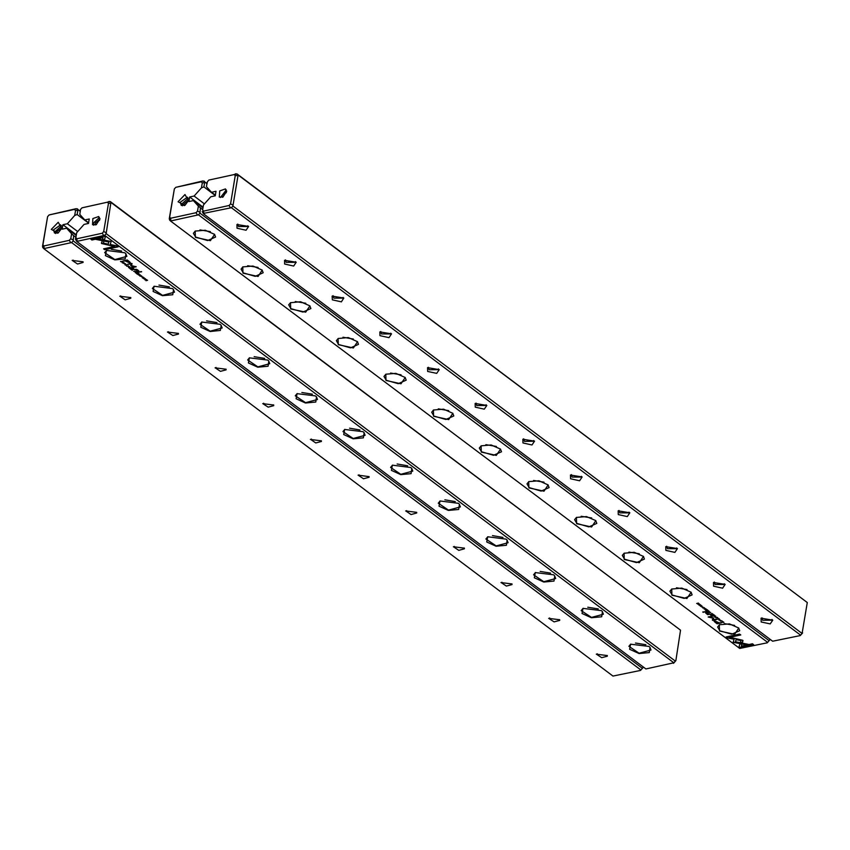 <?xml version="1.0" encoding="UTF-8"?>
<svg xmlns="http://www.w3.org/2000/svg" width="850" height="850" viewBox="0 0 850 850"><rect width="100%" height="100%" fill="white"/><g stroke="black" fill="none" stroke-linecap="round" stroke-linejoin="round"><path stroke-width="1.27" d="M49.109 214.965L47.632 216.623L42.914 244.832L43.924 245.937L69.328 240.391L70.794 238.744L71.634 233.771L66.587 228.246L62.135 229.213L62.889 224.708L67.341 223.741L74.683 215.507L75.522 210.534L74.502 209.419L49.109 214.965L76.224 208.622L80.198 210.906M88.559 223.114L77.137 214.54L74.683 215.507M80.144 211.225L78.349 209.876L77.839 210.386L77.137 214.54M71.634 233.771L73.621 235.609L73.164 240.847L642.356 668.334L642.876 667.824L640.518 670.469L640.857 670.023L71.666 242.537L43.775 248.614L612.967 676.111L640.518 670.469M51.361 229.394L58.214 222.232L61.689 228.31L58.151 233.017L51.361 229.394M42.914 244.832L42.744 247.488L43.775 248.614M42.5 246.404L47.632 216.623M83.13 261.832L72.101 260.461L83.13 261.832M130.783 297.627L119.754 296.246L130.783 297.627M178.436 333.413L167.418 332.042L178.436 333.413M226.1 369.208L215.071 367.837L226.1 369.208M273.753 404.993L262.724 403.623L273.753 404.993M321.406 440.789L310.377 439.418L321.406 440.789M369.059 476.584L358.031 475.203L369.059 476.584M416.712 512.369L405.694 510.999L416.712 512.369M464.376 548.165L453.348 546.794L464.376 548.165M512.029 583.95L501.001 582.579L512.029 583.95M559.683 619.746L548.654 618.375L559.683 619.746M607.336 655.541L596.307 654.16L607.336 655.541M642.876 667.824L643.057 666.761M73.621 235.609L75.788 237.246M67.341 223.741L77.711 231.529M66.587 228.246L76.096 235.386M76.224 234.727L62.889 224.708M640.857 670.023L642.356 668.334M73.164 240.847L71.666 242.537M77.318 208.749L78.349 209.876M597.253 653.788L596.902 654.447L601.726 657.698L607.336 656.189L607.229 655.456M549.589 617.992L549.249 618.651L554.072 621.903L559.683 620.404L559.576 619.661M501.936 582.207L501.596 582.866L506.409 586.117L512.029 584.609L511.913 583.876M454.283 546.412L453.942 547.071L458.756 550.322L464.376 548.813L464.259 548.08M406.629 510.616L406.279 511.275L411.103 514.526L416.723 513.028L416.606 512.295M358.976 474.831L358.626 475.49L363.449 478.741L369.07 477.233L368.953 476.499M311.323 439.036L310.973 439.694L315.796 442.946L321.406 441.447L321.3 440.704M263.659 403.251L263.319 403.909L268.143 407.161L273.753 405.652L273.647 404.919M216.006 367.455L215.666 368.114L220.479 371.365L226.1 369.856L225.983 369.123M168.353 331.67L168.013 332.318L172.826 335.569L178.447 334.071L178.33 333.338M120.7 295.874L120.349 296.533L125.173 299.784L130.794 298.276L130.677 297.543M73.047 260.079L72.696 260.738L77.52 263.989L83.13 262.491L83.024 261.747M61.476 225.824L55.484 231.264L55.696 233.516M61.742 227.63L57.216 231.413L57.513 233.261M61.551 228.682L60.711 224.846L53.582 229.84L54.549 233.049L58.469 232.783M75.522 210.534L77.839 210.386M74.502 209.419L76.224 208.622M72.919 239.764L70.794 238.744M70.571 242.399L69.328 240.391M44.115 248.179L43.924 245.937M128.605 267.612L130.751 267.633L128.764 267.484L129.561 266.741L128.584 267.346M109.926 245.448L111.169 241.506L98.069 238.924L95.827 239.413L108.927 241.995L107.961 245.044L109.926 245.448L108.035 244.821M111.137 241.506L109.958 245.214M104.114 236.194L90.684 239.116L91.874 240.019L103.084 237.564L102.446 239.572L104.412 239.966L105.315 237.086L104.114 236.194M101.618 243.578L107.525 244.928L107.801 244.056L103.413 243.185L104.019 241.241L102.064 240.847L101.618 243.578M126.119 265.317L125.216 264.807L126.863 264.69L124.939 264.722L126.119 265.317M135.724 271.363L133.609 271.363L135.724 271.363M122.4 262.947L124.036 262.586L122.432 262.767M136.691 273.679L137.551 274.327L137.062 273.774L139.177 273.955L138.327 273.317L136.691 273.679M128.509 265.923L126.576 265.923L128.446 266.082M136.255 272.244L137.031 272.786L136.744 272.138L135.107 272.489L136.255 272.638L136.074 273.222L137.062 272.584M141.27 276.654L143.012 276.951L141.27 276.654M117.045 245.894L110.617 244.63L110.341 245.501L114.803 246.383L103.604 248.827L104.805 249.719L118.235 246.787L117.045 245.894M76.734 241.421L645.926 668.918L673.816 662.83L104.624 235.344L76.734 241.421L75.459 239.211L76.702 232.656L75.873 237.639L76.882 238.744L102.276 233.197L103.753 231.551L108.471 203.341L107.461 202.236L82.057 207.772L80.591 209.429L79.751 214.402L84.798 219.927L89.25 218.96L88.496 223.454L84.044 224.432L76.702 232.656M648.975 646.446L650.069 647.413L649.315 652.619L639.051 653.576L629.659 649.326L630.636 644.162L648.975 646.446M601.322 610.661L602.416 611.628L601.662 616.824L591.398 617.791L582.006 613.53L582.983 608.377L601.322 610.661M553.669 574.866L554.753 575.832L554.009 581.039L543.745 581.995L534.342 577.745L535.33 572.581L553.669 574.866M506.005 539.07L507.099 540.048L506.356 545.243L496.081 546.199L486.689 541.949L487.677 536.796L506.005 539.07M458.352 503.285L459.446 504.252L458.692 509.447L448.428 510.414L439.036 506.164L440.024 501.001L458.352 503.285M410.699 467.489L411.793 468.456L411.039 473.663L400.775 474.619L391.382 470.369L392.36 465.205L410.699 467.489M363.046 431.704L364.14 432.671L363.386 437.867L353.122 438.834L343.729 434.584L344.707 429.42L363.046 431.704M315.392 395.909L316.487 396.876L315.733 402.082L305.469 403.038L296.076 398.788L297.054 393.624L315.392 395.909M267.739 360.124L268.823 361.091L268.079 366.286L257.805 367.243L248.413 362.993L249.401 357.839L267.739 360.124M220.076 324.328L221.17 325.295L220.416 330.491L210.152 331.457L200.759 327.207L201.748 322.044L220.076 324.328M172.423 288.533L173.517 289.499L172.762 294.706L162.499 295.662L153.106 291.412L154.094 286.248L172.423 288.533M124.769 252.748L125.864 253.714L125.109 258.91L114.846 259.877L105.453 255.627L106.431 250.463L124.769 252.748M129.2 261.471L127.287 260.036L122.899 260.993L125.301 260.929L129.699 263.001L130.209 262.427L129.2 261.471M139.974 276.154L141.61 275.793L140.006 275.963M122.527 261.449L120.498 261.524L122.4 262.183L122.527 261.449M131.038 265.912L134.927 266.688L131.888 267.707L136.202 266.773L131.463 265.646L131.739 263.415L127.426 264.361L131.229 263.893L130.73 265.519M139.644 275.474L138.741 274.964L140.388 274.848L138.454 274.869L139.644 275.474M133.269 269.524L131.144 269.524L132.069 269.493L132.111 270.247L133.269 269.524M145.329 278.556L143.395 278.556L145.106 279.214L145.329 278.556M142.417 277.993L144.064 277.631L142.449 277.801M129.646 268.398L130.518 269.046L130.029 268.494L130.581 268.366L132.132 268.674L131.293 268.037L129.646 268.398M144.904 279.852L146.466 279.682L145.977 280.659L147.624 280.298L146.115 280.468L146.551 279.501L144.904 279.852M137.764 272.159L141.599 271.756L137.764 272.159M123.696 263.457L125.439 263.755L123.696 263.457M132.866 268.483L133.886 268.759L132.866 268.483M136 269.28L134.396 269.631L137.827 270.173L138.167 270.619L136.425 271.161L136.871 271.49L138.773 270.863L136 269.28M108.471 203.341L110.797 203.192L106.123 233.654L675.314 661.141L675.835 660.631L673.476 663.276M100.034 218.769L96.177 224.719L100.034 218.769M675.835 660.631L680.499 630.179L111.308 202.683L110.797 203.192M82.057 207.772L110.277 201.556L680.499 630.179M79.751 214.402L80.591 209.429M84.798 219.927L88.613 222.796M110.277 201.556L111.308 202.683M673.816 662.83L675.314 661.141M106.123 233.654L104.624 235.344M635.439 642.982L645.904 644.736M630.753 644.109L628.883 646.361L639.104 653.257L651.015 650.069L649.974 647.317M587.786 607.197L598.251 608.94M583.1 608.313L581.219 610.576L591.451 617.461L603.362 614.274L602.321 611.532M540.133 571.402L550.598 573.155M535.447 572.518L533.566 574.781L543.798 581.676L555.709 578.489L554.668 575.737M492.479 535.606L502.945 537.359M487.794 536.733L485.913 538.985L496.134 545.881L508.056 542.693L507.014 539.952M444.826 499.821L455.292 501.574M440.141 500.937L438.26 503.2L448.481 510.096L460.392 506.897L459.351 504.156M397.173 464.026L407.639 465.779M392.477 465.152L390.607 467.404L400.828 474.3L412.739 471.112L411.697 468.361M349.509 428.241L359.975 429.994M344.824 429.356L342.943 431.619L353.175 438.515L365.086 435.317L364.044 432.576M301.856 392.445L312.322 394.198M297.171 393.571L295.29 395.824L305.522 402.719L317.433 399.532L316.391 396.78M254.203 356.66L264.669 358.402M249.518 357.776L247.637 360.028L257.869 366.924L269.779 363.736L268.738 360.995M206.55 320.864L217.016 322.618M201.864 321.98L199.984 324.243L210.205 331.139L222.126 327.951L221.085 325.199M158.897 285.069L169.363 286.822M154.211 286.195L152.331 288.447L162.552 295.343L174.462 292.156L173.421 289.404M111.244 249.284L121.699 251.037M106.547 250.399L104.677 252.663L114.899 259.558L126.809 256.36L125.768 253.619M99.503 217.515L93.511 222.966L93.723 225.218M99.769 219.332L95.243 223.114L95.54 224.963M99.578 220.384L98.738 216.548L92.916 218.588L92.576 224.751L96.496 224.485M75.873 237.639L75.459 239.211M76.882 238.744L77.074 240.986M102.276 233.197L103.519 235.206M103.753 231.551L105.878 232.571M109.172 201.429L107.461 202.236M114.803 246.383L110.404 245.289M118.012 246.617L104.837 249.496L103.87 248.774M142.248 277.026L141.706 276.399M130.231 262.512L125.343 260.706L123.165 260.939M127.287 260.281L125.811 260.822L127.287 260.281L129.381 262.214M125.811 260.822L129.051 262.554L127.245 260.504M137.158 272.712L136.223 272.425M122.846 261.768L122.4 262.183M121.168 261.832L122.581 261.811L121.168 261.832M134.927 266.688L131.081 265.678M135.979 266.602L131.771 267.378M132.09 263.681L131.463 265.646M131.229 263.893L127.681 264.308M127.011 266.252L128.488 266.199L127.011 266.252M134.746 271.118L135.564 271.426M135.66 271.575L134.714 271.501M107.769 244.046L107.567 244.704L101.394 243.004M103.987 241.23L103.413 243.185M103.084 237.564L91.917 239.785L90.95 239.062M105.294 237.065L104.444 239.732L102.51 239.349M108.927 241.995L96.39 239.296M129.614 266.783L128.764 267.484M145.308 278.832L143.671 278.651L145.276 278.715M146.71 279.618L146.115 280.468M141.376 271.586L138.019 272.106M124.674 263.819L124.132 263.192M133.662 268.589L133.121 268.419M136.797 269.471L134.661 269.577M138.146 270.502L137.732 269.854M138.762 270.746L136.691 271.097M715.742 616.176L713.596 616.154L715.583 616.303L714.786 617.047L715.742 616.176M734.421 638.339L733.178 642.271L746.279 644.863L748.521 644.374L735.42 641.782L736.387 638.743L734.421 638.339M748 644.268L746.321 644.629L733.242 642.058M740.233 647.594L753.663 644.661L752.473 643.769L741.264 646.213L741.901 644.215L739.936 643.822L739.032 646.691L740.233 647.594L739.096 646.489M742.73 640.209L736.822 638.849L736.546 639.731L740.934 640.592L740.329 642.547L742.284 642.94L742.73 640.209M718.229 618.471L719.132 618.981L717.485 619.097L719.408 619.066L718.229 618.471M708.624 612.414L710.738 612.414L708.486 612.032M721.947 620.84L720.311 621.191L721.947 620.84M707.657 610.109L706.796 609.461L707.285 610.013L705.171 609.822L706.021 610.459L707.657 610.109M715.838 617.854L717.772 617.854L715.647 617.387M707.126 611.288L709.24 611.288L708.316 611.32L708.273 610.566L706.977 610.895M703.077 607.134L701.335 606.826L703.077 607.134M727.303 637.883L733.731 639.157L734.007 638.286L729.544 637.404L740.732 634.961L739.543 634.068L726.112 636.99L727.303 637.883L726.378 636.937M767.614 642.356L198.422 214.869L170.531 220.958L739.723 648.444L767.274 642.802L769.112 640.677L199.92 213.18L198.422 214.869M195.373 237.341L195.16 231.094L205.296 230.212L214.593 234.345L210.386 240.635L195.373 237.341M243.026 273.126L242.813 266.889L252.949 265.997L262.246 270.141L258.049 276.431L243.026 273.126M290.679 308.922L290.477 302.674L300.603 301.793L309.899 305.926L305.703 312.216L290.679 308.922M338.332 344.707L338.13 338.47L348.266 337.578L357.553 341.721L353.356 348.011L338.332 344.707M385.996 380.502L385.783 374.266L395.919 373.373L405.206 377.517L401.009 383.796L385.996 380.502M433.649 416.288L433.436 410.051L443.572 409.169L452.869 413.302L448.662 419.592L433.649 416.288M481.302 452.083L481.089 445.846L491.226 444.954L500.522 449.098L496.315 455.388L481.302 452.083M528.955 487.879L528.742 481.631L538.879 480.749L548.176 484.882L543.979 491.172L528.955 487.879M576.608 523.664L576.406 517.427L586.532 516.534L595.829 520.678L591.632 526.968L576.608 523.664M624.261 559.459L624.059 553.222L634.196 552.33L643.482 556.474L639.285 562.753L624.261 559.459M671.925 595.244L671.713 589.008L681.849 588.115L691.135 592.259L686.938 598.549L671.925 595.244M719.578 631.04L719.366 624.803L729.502 623.911L738.799 628.054L734.591 634.344L719.578 631.04M715.137 622.306L717.06 623.751L721.448 622.784L719.047 622.859L714.648 620.787L714.138 621.361L715.137 622.306L714.149 621.053M704.374 607.633L702.737 607.994L704.374 607.633M721.82 622.327L723.849 622.264L722.713 621.605L721.852 622.168M713.309 617.876L709.421 617.1L712.459 616.069L708.135 617.015L712.874 618.141L712.597 620.362L716.922 619.427L713.118 619.884L713.309 617.876M704.703 608.313L705.606 608.823L703.959 608.94L705.893 608.908L704.703 608.313M711.078 614.263L713.203 614.263L712.045 614.114L712.236 613.541L710.929 613.87M699.019 605.221L700.952 605.221L699.051 605.019M701.919 605.795L700.283 606.156L701.919 605.795M714.701 615.389L713.83 614.741L714.319 615.294L712.204 615.113L713.054 615.751L714.701 615.389M699.433 603.925L697.882 604.106L698.371 603.128L696.724 603.479L698.232 603.319L697.797 604.286L699.433 603.925M706.584 611.628L702.748 612.032L706.584 611.628M720.651 620.33L718.909 620.032L720.651 620.33M711.482 615.304L710.451 615.028L711.482 615.304M708.347 614.497L709.952 614.146L706.509 613.604L706.18 613.169L707.923 612.627L707.476 612.298L706.074 612.606L705.574 612.924L707.614 614.699L708.379 614.274L707.614 614.699M202.268 182.867L204.595 182.729L203.894 186.873L201.439 187.839L202.268 182.867L201.259 181.762L175.854 187.308L174.388 188.955L169.671 217.164L170.68 218.269L196.074 212.734L197.551 211.076L198.379 206.104L202.534 209.578M200.366 207.952L199.92 213.18M767.274 642.802L769.112 640.677M769.633 640.167L769.803 639.094M178.107 201.737L184.971 194.565L188.434 200.653L184.907 205.36L178.107 201.737M201.439 187.839L194.097 196.074L189.646 197.041L188.891 201.546L193.343 200.579L198.379 206.104M169.671 217.164L169.501 219.821L170.531 220.958M169.256 218.737L174.388 188.955M175.854 187.308L202.969 180.954L206.943 183.239M206.89 183.558L205.105 182.219L204.595 182.729M215.316 195.447L203.894 186.873M202.852 207.719L193.343 200.579M204.468 203.862L194.097 196.074M189.646 197.041L202.98 207.06M204.074 181.082L205.105 182.219M199.962 229.914L210.428 231.667M195.277 231.041L193.396 233.293L195.596 237.086L207.581 240.518L215.539 237.001L214.498 234.249M247.626 265.71L258.081 267.463M242.93 266.826L241.06 269.089L243.249 272.871L255.234 276.314L263.192 272.786L262.151 270.045M295.279 301.495L305.745 303.248M290.594 302.621L288.713 304.874L290.902 308.667L302.897 312.099L310.845 308.582L309.804 305.83M342.933 337.291L353.398 339.044M338.247 338.406L336.366 340.669L338.566 344.462L350.551 347.894L358.509 344.377L357.467 341.626M390.586 373.086L401.051 374.829M385.9 374.202L384.019 376.465L386.219 380.248L398.204 383.679L406.162 380.163L405.121 377.421M438.239 408.871L448.704 410.624M433.553 409.998L431.672 412.25L433.872 416.043L445.857 419.475L453.815 415.958L452.774 413.206M485.892 444.667L496.358 446.42M481.206 445.783L479.326 448.046L481.525 451.828L493.51 455.271L501.468 451.743L500.427 449.002M533.556 480.452L544.021 482.205M528.859 481.578L526.989 483.831L529.178 487.624L541.174 491.056L549.121 487.539L548.08 484.787M581.209 516.247L591.674 518.001M576.523 517.363L574.643 519.626L576.842 523.409L588.827 526.851L596.774 523.334L595.733 520.582M628.862 552.043L639.327 553.786M624.176 553.159L622.296 555.411L624.495 559.204L636.48 562.636L644.438 559.119L643.397 556.378M676.515 587.828L686.981 589.581M671.829 588.944L669.949 591.207L672.148 595L684.133 598.432L692.091 594.915L691.05 592.163M724.168 623.624L734.634 625.377M719.482 624.739L717.602 627.003L719.801 630.785L731.786 634.227L739.744 630.7L738.703 627.959M182.452 205.849L182.24 203.607L188.232 198.156M184.269 205.604L183.972 203.745L188.498 199.962M188.307 201.025L187.468 197.179L180.327 202.173L181.305 205.392L185.226 205.116M201.259 181.762L202.969 180.954M170.68 218.269L170.871 220.511M196.074 212.734L197.317 214.742M199.676 212.096L197.551 211.076M733.975 638.276L733.763 638.934L727.345 637.659M740.509 634.791L729.544 637.404M702.366 607.091L702.132 606.539M721.225 622.625L717.092 623.518L715.179 622.083M714.999 621.339L718.579 622.742L715.296 621.233L717.092 623.284L718.537 622.965M708.146 611.192L707.157 611.065M707.338 610.842L707.604 611.649M723.626 622.094L722.139 621.754L722.202 622.444L723.499 621.998M712.608 616.186L709.421 617.1M712.874 618.141L708.401 616.962M716.699 619.257L712.289 619.884M713.66 618.141L713.118 619.884M705.872 608.791L705.404 609.195M717.336 617.536L715.859 617.578L717.368 617.387M711.142 614.051L711.556 614.624M711.291 613.817L712.109 614.157M709.665 612.308L708.666 612.191L709.102 612.776M709.102 612.595L709.633 612.478M740.934 640.592L736.61 639.508M742.996 640.549L742.326 642.706L740.393 642.324M753.44 644.491L740.265 647.371M741.869 644.204L741.264 646.213M736.355 638.732L735.42 641.782M715.796 616.218L714.765 616.781M700.517 604.903L699.04 604.945L700.549 604.754M698.498 603.224L697.882 604.106M706.361 611.458L703.194 612.361M719.939 620.298L719.706 619.735M709.718 613.987L708.379 614.274M707.699 612.457L706.233 613.062M706.648 613.711L705.628 612.818M202.619 209.971L203.458 204.999L202.619 209.971L203.628 211.076L229.032 205.541L230.509 203.883L235.227 175.674L234.218 174.569L208.813 180.115L237.033 173.889L807.256 602.512L238.064 175.026L232.879 205.987L802.071 633.484L807.256 602.512M206.433 186.32L207.347 181.762L206.433 186.32M226.78 191.112L222.934 197.051L226.78 191.112M208.813 180.115L207.347 181.762M203.458 204.999L210.8 196.764L215.252 195.798L216.006 191.292L211.554 192.259L206.508 186.734M802.581 632.974L800.232 635.609L800.562 635.162L231.37 207.676L203.83 213.318L203.49 213.764L772.682 641.251L800.232 635.609M761.218 621.956L761.09 618.205L772.778 620.16L770.249 623.932L761.218 621.956M713.564 586.16L713.437 582.409L725.114 584.364L722.596 588.147L713.564 586.16M665.901 550.375L665.784 546.614L677.461 548.569L674.932 552.351L665.901 550.375M618.247 514.579L618.12 510.829L629.808 512.784L627.279 516.566L618.247 514.579M570.594 478.784L570.467 475.033L582.154 476.988L579.626 480.771L570.594 478.784M522.941 442.999L522.814 439.248L534.501 441.203L531.972 444.986L522.941 442.999M475.288 407.203L475.161 403.453L486.837 405.408L484.319 409.19L475.288 407.203M427.635 371.418L427.507 367.657L439.184 369.612L436.666 373.394L427.635 371.418M379.971 335.623L379.844 331.872L391.531 333.827L389.002 337.609L379.971 335.623M332.318 299.827L332.191 296.076L343.878 298.031L341.349 301.814L332.318 299.827M284.665 264.042L284.538 260.291L296.225 262.246L293.696 266.029L284.665 264.042M237.012 228.246L236.884 224.496L248.572 226.451L246.043 230.233L237.012 228.246M202.204 211.544L203.49 213.764M215.369 195.128L211.554 192.259M232.879 205.987L231.37 207.676M800.562 635.162L802.071 633.484M237.033 173.889L238.064 175.026M237.819 224.124L238.51 226.567L247.913 226.525L247.807 225.792M285.483 259.909L286.163 262.352L295.566 262.321L295.46 261.577M333.136 295.704L333.827 298.148L343.219 298.106L343.113 297.373M380.789 331.489L381.48 333.933L390.883 333.901L390.766 333.168M428.442 367.285L429.133 369.729L438.536 369.686L438.419 368.953M476.096 403.081L476.786 405.524L486.189 405.482L486.072 404.749M523.749 438.866L524.439 441.309L533.842 441.267L533.736 440.534M571.412 474.661L572.103 477.105L581.496 477.062L581.389 476.329M619.066 510.446L619.756 512.89L629.159 512.858L629.043 512.114M666.719 546.242L667.409 548.686L676.812 548.643L676.696 547.91M714.372 582.027L715.062 584.481L724.466 584.439L724.349 583.706M762.025 617.822L762.716 620.266L772.119 620.224L772.002 619.491M220.479 197.551L226.259 189.858M222.286 197.306L221.988 195.447L226.525 191.664M226.334 192.727L225.494 188.881L219.672 190.931L219.332 197.094L223.252 196.817M203.628 211.076L203.83 213.318M229.032 205.541L230.276 207.549M230.509 203.883L232.634 204.914M235.227 175.674L237.543 175.536M234.218 174.569L235.928 173.761"/></g></svg>
